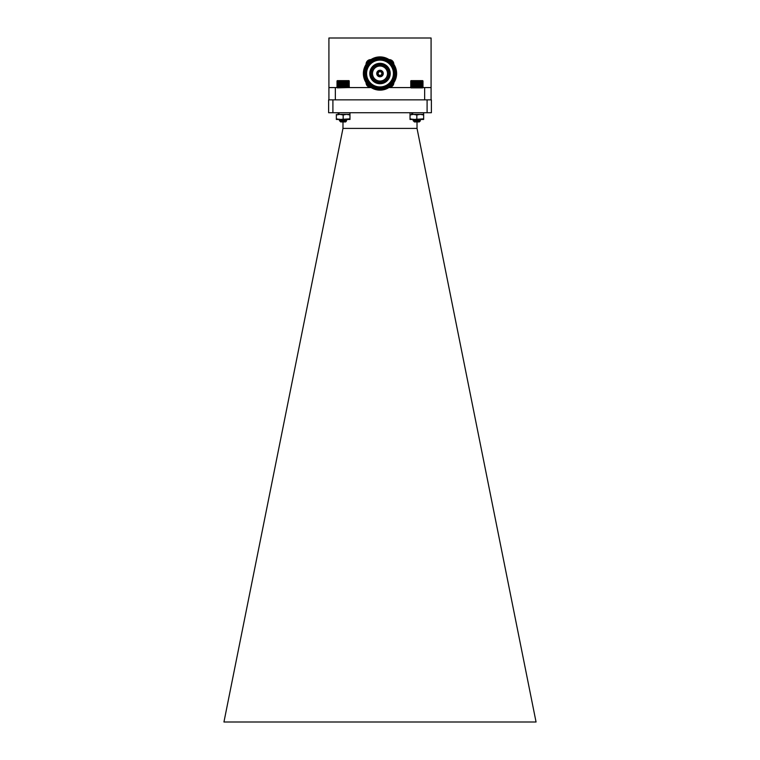 <?xml version="1.0" encoding="UTF-8"?>
<svg xmlns="http://www.w3.org/2000/svg" width="760" height="760" viewBox="0 0 760 760"><rect width="100%" height="100%" fill="white"/><g stroke="black" fill="none" stroke-linecap="round" stroke-linejoin="round"><path stroke-width="1.14" d="M339.805 120.394L341.145 119.995M340.1 120.222L339.425 120.023L340.537 119.833M342.998 120.64L342.475 120.64L342.998 120.736M340.527 121.752L340.547 121.078M341.724 120.849L342.998 120.716M411.673 112.727L411.673 114.361L423.652 114.361L412.699 114.361L412.699 112.727M417.002 120.127L420.565 119.747L419.159 119.462M419.13 119.747L420.574 119.462M419.71 121.087L417.164 120.745M417.002 120.764L419.491 120.346L420.233 120.973L419.32 121.923L414.352 121.923L420.062 121.172L413.82 120.745M417.373 120.935L419.491 120.564M337.316 87.865L349.315 87.552L348.963 80.645L337.316 80.645M341.553 121.752C339.71 121.324 339.387 120.954 340.584 120.64L346.892 120.042L341.962 119.501M339.406 120.64L346.921 119.795L344.451 119.462M340.708 121.609L346.37 121.163L345.648 121.923L340.68 121.923L346.38 121.182L340.242 120.754M339.919 121.163L340.556 121.552M340.508 121.495L345.772 120.697L343.159 120.222M340.708 119.909L342.256 119.462M345.781 120.811L341.981 120.308M340.508 120.013L344.29 119.462M337.183 80.778L349.144 80.778M349.011 80.645L349.315 87.552M347.415 80.645L347.415 87.581M347.861 80.959L347.861 87.552M347.415 87.552L347.415 80.959M346.978 80.645L346.978 87.581M346.93 80.959L346.93 87.552M348.251 80.959L348.251 87.552M348.584 80.959L348.584 87.552M348.859 80.959L348.859 87.552M349.077 80.959L349.077 87.552M349.22 80.959L349.22 87.552M337.012 80.959L337.012 87.552M337.06 80.959L337.06 87.552M337.183 80.959L337.183 87.552M337.364 80.959L337.364 87.552M337.611 80.959L337.611 87.552M337.924 80.959L337.924 87.552M338.295 80.959L338.295 87.552M338.713 80.959L338.713 87.552M339.15 80.645L339.15 87.581M339.178 80.959L339.178 87.552M339.615 80.645L339.615 87.581M339.691 80.959L339.691 87.552M340.119 80.645L340.119 87.581M340.242 80.959L340.242 87.552M340.66 80.645L340.66 87.581M340.822 80.959L340.822 87.552M341.231 80.645L341.231 87.581M341.43 80.959L341.43 87.552M341.82 80.645L341.82 87.581M342.057 80.959L342.057 87.552M342.418 80.645L342.418 87.581M342.703 80.959L342.703 87.552M343.026 80.645L343.026 87.581M343.339 80.959L343.339 87.552M343.644 80.645L343.644 87.581M343.985 80.959L343.985 87.552M344.251 80.645L344.251 87.581M344.622 80.959L344.622 87.552M344.841 80.645L344.841 87.581M345.24 80.959L345.24 87.552M345.42 80.645L345.42 87.581M345.828 80.959L345.828 87.552M345.971 80.645L345.971 87.581M346.398 80.959L346.398 87.552M346.493 80.645L346.493 87.581M410.989 80.645L410.989 87.865L422.683 87.865M415.359 121.752C413.44 121.324 413.012 120.954 414.095 120.64L420.565 120.023L415.644 119.481M413.079 120.631L420.594 119.776L418.342 119.462M413.554 121.115L419.444 120.678L416.841 120.213M414.228 121.752L419.491 120.84L415.653 120.289M414.39 119.89L415.777 119.462M414.181 119.776L417.81 119.462M410.875 80.76L422.798 80.76M422.683 80.645L411.036 80.645L410.695 87.552M420.84 80.645L420.84 87.581M421.277 80.959L421.277 87.552M420.802 87.552L420.802 80.959M420.365 80.645L420.365 87.581M420.29 80.959L420.29 87.552M421.695 80.959L421.695 87.552M422.066 80.959L422.066 87.552M422.38 80.959L422.38 87.552M422.626 80.959L422.626 87.552M422.816 80.959L422.816 87.552M422.94 80.959L422.94 87.552M422.987 80.959L422.987 87.552M410.77 80.959L410.77 87.552M410.923 80.959L410.923 87.552M411.131 80.959L411.131 87.552M411.407 80.959L411.407 87.552M411.74 80.959L411.74 87.552M412.129 80.959L412.129 87.552M412.566 80.645L412.566 87.581M412.566 80.959L412.566 87.552M413.012 80.645L413.012 87.581M413.06 80.959L413.06 87.552M413.497 80.645L413.497 87.581M413.582 80.959L413.582 87.552M414.01 80.645L414.01 87.581M414.152 80.959L414.152 87.552M414.561 80.645L414.561 87.581M414.741 80.959L414.741 87.552M415.14 80.645L415.14 87.581M415.359 80.959L415.359 87.552M415.729 80.645L415.729 87.581M415.995 80.959L415.995 87.552M416.337 80.645L416.337 87.581M416.632 80.959L416.632 87.552M416.955 80.645L416.955 87.581M417.278 80.959L417.278 87.552M417.563 80.645L417.563 87.581M417.924 80.959L417.924 87.552M418.161 80.645L418.161 87.581M418.551 80.959L418.551 87.552M418.75 80.645L418.75 87.581M419.159 80.959L419.159 87.552M419.32 80.645L419.32 87.581M419.738 80.959L419.738 87.552M419.862 80.645L419.862 87.581M338 112.727L338 114.361L349.97 114.361L339.026 114.361L339.026 112.727M370.776 87.362A4.617 4.617 0 0 1 366.073 82.612M378.176 73.53A1.824 1.824 0 0 1 380.912 71.944A1.824 1.824 0 0 1 380.912 75.107A1.824 1.824 0 0 1 378.176 73.53M363.375 73.53A16.625 16.625 0 0 1 388.312 59.128A16.625 16.625 0 0 1 388.312 87.922A16.625 16.625 0 0 1 363.375 73.53M364.373 73.53A15.627 15.627 0 0 1 387.809 59.992A15.627 15.627 0 0 1 387.809 87.058A15.627 15.627 0 0 1 364.373 73.53M365.522 73.53A14.478 14.478 0 0 1 387.239 60.99A14.478 14.478 0 0 1 387.239 86.07A14.478 14.478 0 0 1 365.522 73.53M366.595 73.53A13.404 13.404 0 0 1 386.707 61.911A13.404 13.404 0 0 1 386.707 85.139A13.404 13.404 0 0 1 366.595 73.53M369.787 73.53A10.213 10.213 0 0 1 385.111 64.676A10.213 10.213 0 0 1 385.111 82.374A10.213 10.213 0 0 1 369.787 73.53M370.88 73.53A9.12 9.12 0 0 1 384.56 65.626A9.12 9.12 0 0 1 384.56 81.424A9.12 9.12 0 0 1 370.88 73.53M371.308 73.53A8.693 8.693 0 0 1 384.341 66.006A8.693 8.693 0 0 1 384.341 81.054A8.693 8.693 0 0 1 371.308 73.53M372.495 73.53A7.505 7.505 0 0 1 383.752 67.022A7.505 7.505 0 0 1 383.752 80.028A7.505 7.505 0 0 1 372.495 73.53A7.505 7.505 0 0 1 383.752 67.032A7.505 7.505 0 0 1 383.752 80.028A7.505 7.505 0 0 1 372.495 73.53M376.741 73.53A3.259 3.259 0 0 1 381.634 70.699A3.259 3.259 0 0 1 381.634 76.352A3.259 3.259 0 0 1 376.741 73.53M377.53 73.53A2.47 2.47 0 0 1 381.235 71.392A2.47 2.47 0 0 1 381.235 75.668A2.47 2.47 0 0 1 377.53 73.53M389.082 59.603A4.617 4.617 0 0 1 393.832 64.296M393.832 82.754A4.617 4.617 0 0 1 389.224 87.362M366.073 64.438A4.617 4.617 0 0 1 370.909 59.603M424.65 99.855L424.65 87.581L431.081 87.581L431.081 38L328.918 38L328.918 87.581L371.117 87.581M431.081 87.581L431.081 99.855M388.882 87.581L424.65 87.581M335.35 87.581L335.35 99.855M328.918 99.855L328.918 87.581M427.091 112.727L427.091 99.855L431.385 99.855L431.385 112.727L328.624 112.727L328.624 99.855L332.909 99.855L332.909 112.727M427.091 99.855L332.909 99.855M417.002 121.923L417.031 128.411L342.969 128.411L342.998 121.923M417.002 120.232L417.002 120.916M342.998 120.213L342.998 120.906M417.031 128.411L536.056 722L223.943 722L342.969 128.411M410.029 119.462L410.029 118.854L413.43 119.462L423.652 118.854L423.652 119.462L410.029 119.462M410.029 112.727L410.029 118.854M410.029 114.969L413.43 114.361L416.841 114.969L416.841 118.854M416.841 114.969L420.242 114.361L423.652 114.969L423.652 118.854M423.652 114.969L423.652 112.727M336.347 119.462L336.347 118.854L339.758 119.462L349.97 118.854L349.97 119.462L336.347 119.462M336.347 114.361L336.347 118.854M336.347 114.969L339.758 114.361L343.159 114.969L343.159 118.854M343.159 114.969L346.57 114.361L349.97 114.969L349.97 118.854M349.97 114.969L349.97 112.727M367.878 84.911A3.543 3.543 0 0 0 368.486 85.528M391.989 62.006A3.543 3.543 0 0 0 391.39 61.418M368.885 61.161A3.543 3.543 0 0 0 367.631 62.415M339.425 120.023L340.547 119.368M419.444 120.403L420.565 119.747L419.453 119.102M339.435 120.612L340.508 119.795M345.772 120.697L346.892 120.042M340.556 119.852L339.435 119.197M346.892 119.766L345.781 119.111M419.32 121.923L420.062 121.172L419.453 120.802M419.444 120.678L420.565 120.023M414.228 119.833L413.108 119.177M413.108 120.602L414.219 119.947"/></g></svg>

